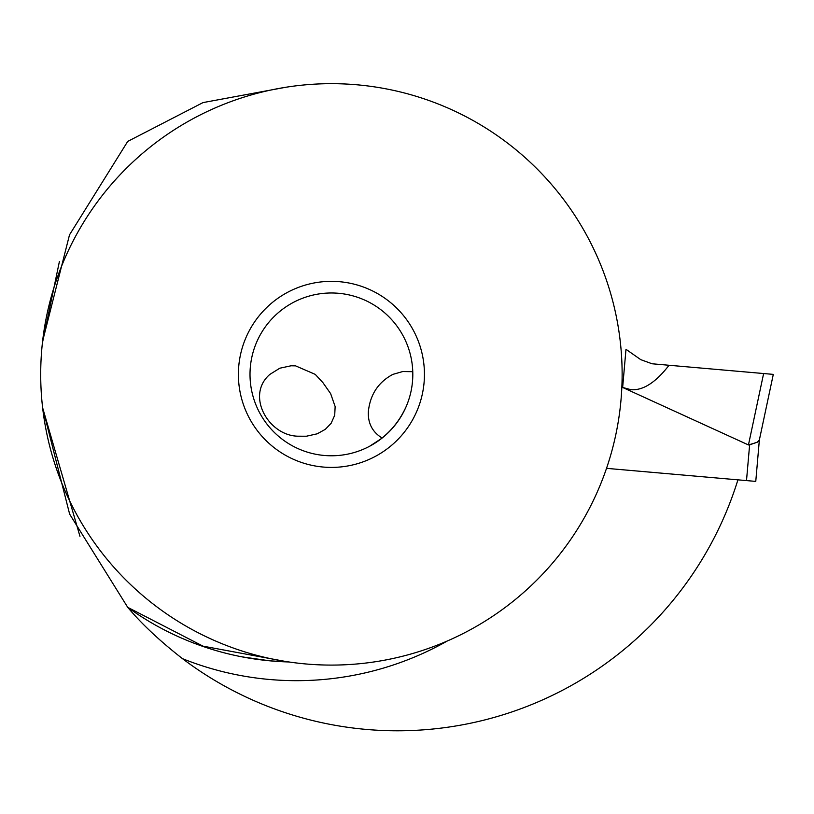 <?xml version="1.0" encoding="UTF-8"?>
<svg xmlns="http://www.w3.org/2000/svg" width="814" height="814" viewBox="0 0 814 814"><rect width="100%" height="100%" fill="white"/><g stroke="black" fill="none" stroke-linecap="round" stroke-linejoin="round"><path stroke-width="1.22" d="M625.986 349.308L640.771 359.656L652.085 363.777L669.037 365.262L652.085 363.777L640.771 359.656L625.986 349.308L622.649 387.454L630.901 389.682C642.968 390.679 655.687 382.539 669.037 365.262L773.3 374.379L763.624 373.534L773.3 374.379L759.36 439.967L755.768 481.4L606.522 468.345M757.366 442.165L758.831 441.096M622.649 387.454L748.453 444.943L754.385 443.172M756.481 442.399L749.623 444.882L746.499 480.596M754.09 443.315L757.295 442.195L759.36 439.967L773.3 374.379L669.037 365.262L763.624 373.534L748.453 444.943L749.623 444.882M242.043 656.867L269.8 660.826L288.909 661.965A287.688 287.688 0 0 1 127.717 607.336C141.626 623.89 159.87 640.994 182.468 658.648A356.42 356.42 0 0 0 737.565 480.972A419.912 419.912 0 0 0 737.86 479.843M42.582 341.341L69.505 234.849L127.717 141.422L203.022 102.595L285.816 87.261M285.734 661.487L202.981 646.143L127.717 607.336L69.638 514.122L42.633 407.834M254.894 659.045L239.347 656.328M258.079 659.493L265.272 660.368M274.41 661.222L283.75 661.782M79.955 536.314C84.788 545.787 84.788 545.787 79.955 536.314L42.613 407.692M42.379 343.172L59.422 261.426C62.882 251.058 62.882 251.058 59.422 261.426M40.7 374.379A290.71 290.71 0 0 0 331.41 665.089A290.71 290.71 0 0 0 622.13 374.379A290.71 290.71 0 0 0 331.41 83.669A290.71 290.71 0 0 0 40.7 374.379M424.44 374.379A93.03 93.03 0 0 1 331.41 467.409A93.03 93.03 0 0 1 238.39 374.379A93.03 93.03 0 0 1 331.41 281.349A93.03 93.03 0 0 1 424.44 374.379M250.01 374.379A81.4 81.4 0 0 1 331.41 292.979A81.4 81.4 0 0 1 412.81 374.379A81.4 81.4 0 0 1 331.41 455.779A81.4 81.4 0 0 1 250.01 374.379M381.797 438.319L369.536 446.296M412.769 371.693L402.767 371.54L392.867 374.379C378.408 382.122 370.248 394.414 368.386 411.274C367.724 423.087 372.303 432.01 382.132 438.044L371.337 445.319C387.057 436.212 398.718 423.199 406.308 406.257M269.882 374.379C245.085 395.584 268.996 436.569 298.891 436.202L306.42 436.223L317.216 433.811L325.325 429.334L331.145 423.27L334.707 415.232L335.144 406.573L330.637 393.64L322.904 382.631L315.252 374.379L295.604 365.873L291.086 365.781L279.812 368.213L269.882 374.379M447.303 640.994A306.298 306.298 0 0 1 182.468 658.648"/></g></svg>
